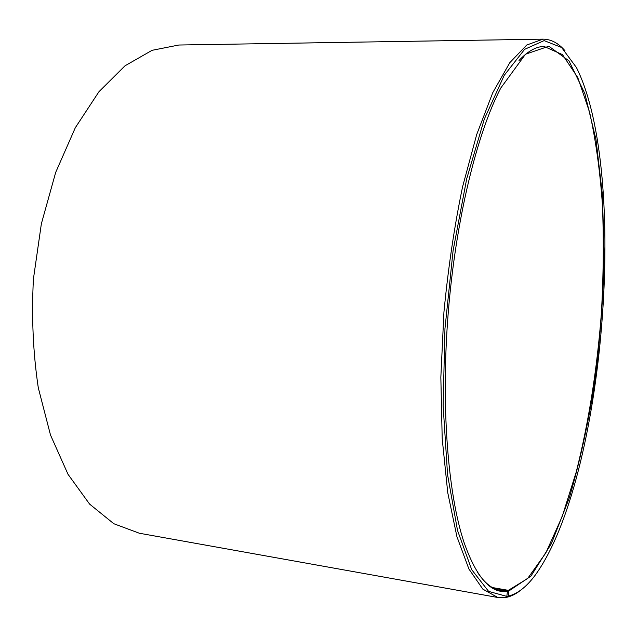 <?xml version="1.0" encoding="UTF-8"?>
<svg xmlns="http://www.w3.org/2000/svg" width="637" height="637" viewBox="0 0 637 637"><rect width="100%" height="100%" fill="white"/><g stroke="black" fill="none" stroke-linecap="round" stroke-linejoin="round"><path stroke-width="0.96" d="M492.337 587.529L508.326 590.348L527.603 578.571L545.813 552.964L562.184 516.551L576.206 472.097C588.652 422.634 597.044 369.659 601.392 313.173C603.478 276.06 603.828 239.934 602.435 204.796C600.014 170.74 595.73 139.853 589.583 112.136L577.767 77.555L562.479 54.623L544.141 46.477C536.131 46.501 527.755 51.199 518.996 60.555M493.611 588.222L506.964 590.579L507.442 591.24L506.829 596.383L505.3 597.57L497.839 597.498L482.814 589.121L468.88 568.945L456.904 536.617L447.747 492.656L442.197 438.646L440.844 377.279L443.933 312.146C448.161 268.129 454.364 226.414 462.534 187.007L476.675 134.598L492.775 92.676L509.783 62.689L526.775 45.004L542.955 39.152C550.965 39.183 558.299 43.037 564.963 50.697M477.631 572.528C484.773 583.173 492.29 589.145 500.188 590.459L506.964 590.579M508.326 590.348L508.804 591.009L530.9 576.151L551.419 543.632L569.287 497.935C579.686 462.446 588.15 423.971 594.679 382.518C600.03 340.293 603.199 298.012 604.171 255.684L602.395 194.826L596.001 139.607L584.854 93.567L569 60.881L548.863 46.238L525.493 54.217L500.762 88.057C476.978 133.356 455.766 219.685 448.257 312.496C440.764 405.307 447.843 493.93 464.047 542.453C476.524 577.743 490.992 594.01 507.442 591.24M508.804 591.009L508.222 596.128C517.578 593.891 526.664 586.788 535.478 574.821C604.593 478.976 629.292 173.272 576.461 67.578L561.603 47.488L544.094 40.609L524.601 49.344L504.193 75.389L484.311 119.095L466.69 178.846L453.082 250.691L444.96 328.644L443.121 405.602L447.564 474.661L457.517 530.43L471.698 569.669L488.619 591.399L506.829 596.383M508.222 596.128L506.71 597.307C511.654 596.208 516.559 593.644 521.424 589.631M542.955 39.152L178.838 45.02L152.084 50.315L125.019 65.794L98.942 91.736L75.325 127.695L55.682 172.412L41.365 223.786L33.419 278.982C31.452 316.661 33.068 352.914 38.284 387.742L50.498 435.031L68.032 474.318L89.602 504.098L113.832 523.733L139.384 533.249L497.839 597.498M506.71 597.307L505.834 597.156"/></g></svg>
